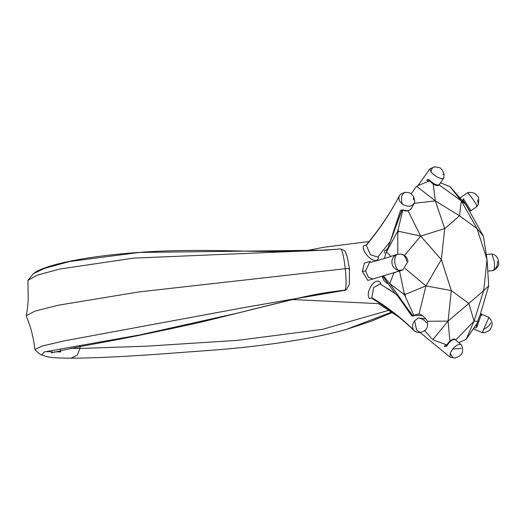 <?xml version="1.0" encoding="UTF-8"?>
<svg xmlns="http://www.w3.org/2000/svg" width="525" height="525" viewBox="0 0 525 525"><rect width="100%" height="100%" fill="white"/><g stroke="black" fill="none" stroke-linecap="round" stroke-linejoin="round"><path stroke-width="0.79" d="M481.753 315.4C482.042 313.543 481.602 314.035 480.428 316.87L476.746 327.383L475.132 327.967L474.154 327.652L474.357 327.331M479.161 317.179L476.221 326.018L478.885 317.828C480.198 314.416 481.163 313.228 481.786 314.285L488.906 317.363L482.219 332.633L473.36 328.808M486.262 254.507L491.84 254.021L494.301 261.588C494.662 265.545 494.504 268.36 493.822 270.034L492.745 270.414M469.14 209.869L462.892 199.913L463.404 198.732L470.59 210.19M460.077 197.984L467.427 192.8L467.795 192.97C469.783 194.933 472.329 198.299 475.447 203.063C477.1 205.741 477.507 206.784 476.68 206.187M390.836 240.457C390.121 241.664 393.061 233.179 394.518 228.5L400.529 210.315L403.745 210.105C407.649 211.352 410.366 210.532 411.895 207.644M413.438 196.298C410.235 192.951 410.931 192.59 404.834 192.321L400.864 193.981L399.256 196.028C398.331 198.863 399.322 201.534 402.229 204.035C407.603 207.244 411.652 206.896 414.383 202.985L414.763 201.232L413.438 196.298L413.457 199.841M390.744 240.66L401.881 210.066L403.462 210.269C402.557 209.993 402.557 209.993 403.462 210.269C406.58 211.719 409.316 210.998 411.679 208.097L414.383 202.985M399.433 195.654C390.423 212.914 379.483 229.195 366.614 244.499L366.266 245.293L370.473 254.743L377.803 257.066M398.35 270.296C396.473 268.675 395.299 266.044 394.82 262.402C394.524 258.759 395.141 256.134 396.677 254.52L397.103 254.349C389.97 256.915 380.743 259.685 369.416 262.664L365.63 270.933L368.425 277.371L372.993 278.952L402.734 270.034L407.945 261.476C407.288 257.565 405.09 255.091 401.356 254.061L396.677 254.52C393.304 256.213 391.709 259.009 391.893 262.907C392.529 266.759 394.682 269.22 398.35 270.296L402.734 270.034M422.586 315.702C420.059 313.72 417.414 313.576 414.638 315.269L412.978 315.886L399.617 298.115L396.224 294.276L380.048 283.887L373.577 287.595L371.838 297.682L372.842 298.994C388.382 308.293 402.189 318.905 414.271 330.842L416.863 332.318L420.387 332.528C424.423 330.96 426.366 329.772 426.208 328.978C427.508 327.666 427.928 325.198 427.488 321.562L425.978 318.983L418.497 317.914L414.619 320.801C412.309 323.932 411.915 326.937 413.451 329.818L414.271 330.842M455.588 339.859L454.348 339.439C451.973 339.675 449.61 341.611 447.274 345.233C446.401 346.625 445.403 346.913 444.268 346.1L446.795 344.892L449.19 341.709C452.504 338.96 454.637 338.343 455.588 339.865L461.121 344.689L459.9 344.282C457.721 344.479 455.313 346.06 452.681 349.04L450.194 352.918L450.076 357.171L455.188 358.05C459.874 356.226 462.217 354.244 462.21 352.091C462.998 349.998 462.728 347.648 461.409 345.043L461.121 344.689M428.065 180.928L426.674 180.265C427.599 179.137 428.63 179.13 429.772 180.259C432.817 183.271 435.547 184.879 437.975 185.076L439.32 184.518C438.067 186.88 434.752 185.647 429.391 180.823L428.676 180.475L428.065 180.928L429.319 180.751M430.999 172.01C431.498 168.742 432.685 167.029 434.569 166.858L429.909 168.86L430.999 172.01C434.68 175.888 438.46 178.146 442.345 178.789L443.769 178.041L444.111 174.556L442.851 174.398M378.158 256.659L378.597 257.808C375.808 266.49 361.331 252.335 363.438 245.779L366.266 245.293M375.703 278.243L367.854 280.396L362.283 271.353L364.396 263.169L370.394 261.266M382.095 276.498L384.215 280.875L387.194 283.5M491.84 254.021C495.981 254.645 498.284 257.736 498.75 263.287C499.006 265.748 497.208 268.177 493.342 270.578L487.771 271.103M467.795 192.97L469.035 192.406C475.558 192.583 475.342 194.001 477.461 196.12C478.787 196.718 479.062 199.454 478.295 204.33L477.087 206.384L470.846 210.787M388.172 288.888L390.777 290.581M372.048 298.141L369.331 298.443C364.875 292.484 375.447 275.31 380.796 283.1L380.664 284.255M429.522 180.81L429.772 180.259L429.522 180.81M384.392 253.102L384.779 250.635L386.164 250.058L387.785 248.325M446.933 344.932L447.274 345.233L446.933 344.932M422.586 315.709L414.908 315.308L414.652 315.886L414.908 315.308L411.738 315.978L413.188 316.089M411.738 315.978L402.373 302.564C400.076 299.348 395.535 292.812 396.637 295.116M397.359 271.333L397.806 271.248M401.907 210.052L390.751 240.653M403.397 209.783L403.745 210.105L403.397 209.783M400.529 210.315L401.933 209.98M462.892 199.913L468.293 208.963C468.917 210.65 469.763 211.26 470.84 210.787M476.26 325.913L476.995 326.845M80.082 345.791L79.938 348.456L147.131 346.165L238.212 340.292L322.514 329.339L388.769 310.321M70.796 348.351L79.938 348.456L77.28 355.176L71.052 358.142C60.893 358.175 53.228 357.774 48.057 356.947L41.613 354.992L44.481 351.888L139.985 334.897L237.845 313.038L294.965 298.823L344.873 290.312L319.902 293.678M60.322 348.987L60.605 351.914L54.383 351.875M52.585 351.842L45.629 351.606M41.613 354.992C40.523 354.736 38.345 353.01 35.083 349.814L34.926 349.492L42.61 345.896L65.054 340.718L245.982 307.23L346.244 289.885L349.296 284.373L349.512 268.662L347.077 256.305L345.87 253.26C345.522 251.193 343.77 249.756 340.62 248.929L326.176 250.077L340.62 248.929M34.926 349.492C33.561 337.536 30.686 326.452 26.309 316.247L26.25 315.728L34.998 311.095L58.446 305.209L138.856 291.939L345.286 268.695C346.434 281.006 346.329 288.199 344.977 290.266L344.8 290.318M26.25 315.728C27.149 311.561 27.805 305.99 28.206 299.02L27.937 280.337L37.551 275.054L59.85 269.03L133.58 258.116L326.176 250.077M331.314 249.697L324.227 250.156L139.223 252.44L69.576 261.522L44.651 268.321L33.18 273.866L27.937 280.337M391.552 312.152L346.461 329.378L370.906 321.353L392.182 312.572M405.392 296.71L404.342 294.623L404.007 292.405L405.005 294.525L405.392 296.71L413.982 315.617M434.004 340.213L431.57 338.428L434.004 340.213L446.782 344.912M458.778 342.628L466.128 339.347L477.205 323.111M464.842 203.365L449.918 186.559L440.495 182.844M415.557 187.484L417.611 185.699L415.557 187.484L411.213 193.909M416.896 186.513L435.323 200.891L433.21 184.012M414.218 203.332L435.323 200.891L459.546 215.808L444.734 228.624L441.328 259.606L451.31 290.601L468.845 303.457L483.65 290.647L487.062 259.665L477.074 228.664L459.546 215.808L461.304 200.924L465.248 204.048M439.064 184.82L461.304 200.924L477.074 228.664L483.413 236.158L487.062 259.665L488.696 285.954L483.65 290.647L474.062 321.142L455.746 339.997M478.223 321.444L474.062 321.142L468.845 303.457L448.074 321.11L427.396 321.28M449.873 341.066L448.074 321.11L451.31 290.601L425.965 285.876L405.215 268.583M418.989 314.127L425.965 285.876L441.328 259.606L420.683 236.079L407.977 210.755M488.696 285.954L480.073 315.177M468.333 209.022L483.413 236.158M404.519 255.485L420.683 236.079L444.734 228.624L435.323 200.891M397.753 233.448L397.628 231.335L398.226 229.143L398.291 231.236L397.753 233.448L397.799 254.133M382.935 276.262L395.01 293.436M383.447 276.117L389.786 283.598L412.473 315.696M393.848 273.013L389.786 283.598L404.342 294.623M384.267 258.523L386.426 251.954L391.007 256.43M402.084 210.013L397.123 223.309M397.097 223.368L386.426 251.954L397.628 231.335M398.291 231.236L420.683 236.079M405.005 294.525L425.965 285.876M399.525 271.044L404.007 292.405M433.105 339.308L448.074 321.11M466.128 339.347L474.062 321.142M449.918 186.559L461.304 200.924M424.666 330.632L431.57 338.428M429.535 180.981L417.611 185.699M402.852 210.079L398.226 229.143M366.273 245.247C379.181 229.832 390.173 213.426 399.256 196.028M371.838 297.682C387.378 307.059 401.244 317.769 413.451 329.818M362.283 271.353L365.63 270.933M484.601 332.607L482.554 332.043M483.879 329.208C487.2 327.666 489.477 325.579 490.704 322.954M493.822 270.034C496.506 268.026 497.726 265.164 497.47 261.457M478.295 204.33L477.652 199.92M402.229 204.035C401.258 200.583 401.271 197.512 402.262 194.814L404.814 192.321M401.356 254.061C404.375 255.242 406.153 257.663 406.685 261.338M420.387 332.528L416.607 330.028L414.619 320.801M418.497 317.914C422.054 318.623 424.725 320.276 426.51 322.868M455.188 358.05L454.853 358.076C452.937 357.899 451.382 356.18 450.194 352.918M452.681 349.04L461.311 348.39M446.388 345.352L445.495 345.22M340.594 248.935C342.267 249.913 343.836 256.495 345.286 268.695C349.302 268.341 350.457 268.472 348.751 269.082M345.772 290.102L344.873 290.312M390.554 241.08L377.803 257.073M418.071 185.522L429.909 168.86M482.219 332.633L484.582 332.614C491.899 329.956 489.851 328.939 491.242 327.593C492.896 324.122 492.115 320.709 488.906 317.363M434.234 166.884C438.546 167.239 440.744 167.823 440.823 168.63L442.326 170.133L444.111 174.556M369.082 241.526L324.279 247.177L304.408 251.055M291.946 299.519L378.066 303.608M443.651 178.29L439.327 184.518M378.367 303.594L398.888 317.113M420.171 332.561L450.076 357.171M425.978 318.983L422.572 315.696M399.066 271.11L397.917 271.189M397.898 271.195L394.301 272.875M469.035 192.406L467.44 192.793M346.244 289.885L336.558 291.191M33.167 273.879C36.652 270.9 40.891 268.957 52.402 265.453C61.589 262.769 73.644 260.249 88.581 257.9C104.764 255.373 123.263 253.424 144.093 252.059C176.63 249.887 209.652 250.313 237.871 250.95C263.707 251.626 286.729 251.632 306.935 250.963L334.517 249.447M51.194 352.879L78.573 346.874L102.572 342.392C131.158 337.188 164.391 330.337 202.276 321.838L299.644 297.8C318.439 293.672 323.715 292.924 336.427 291.204M71.026 358.142C89.677 358.194 114.752 357.092 154.035 354.519L219.378 349.657C251.534 346.946 281.525 343.042 309.343 337.956C322.973 335.39 335.35 332.528 346.467 329.372"/></g></svg>
